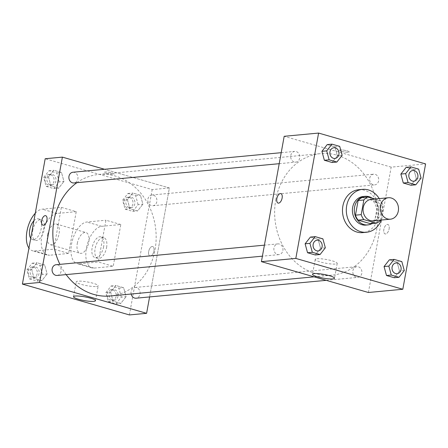 <?xml version="1.0" encoding="UTF-8"?>
<svg xmlns="http://www.w3.org/2000/svg" width="448" height="448" viewBox="0 0 448 448"><rect width="100%" height="100%" fill="white"/><g stroke="black" fill="none" stroke-linecap="round" stroke-linejoin="round"><path stroke-width="0.34" stroke-dasharray="2.24 1.68" d="M371.179 199.36A10.769 9.1 -95.4 0 1 381.242 209.233A10.769 9.1 -95.4 0 1 373.19 220.808M380.526 220.119L383.174 205.542A13.899 11.743 -95.4 0 0 380.498 200.575L375.038 199.002M362.247 197.506L374.758 201.113L380.498 200.575M374.758 201.113A13.899 11.743 -95.4 0 1 377.44 206.08L383.174 205.542M370.647 223.742A13.899 11.743 -95.4 0 0 374.774 220.735L377.44 206.08M371.93 223.625A14.358 12.135 84.6 0 0 378.599 211.21A14.358 12.135 84.6 0 0 372.126 198.162M363.194 196.504A14.358 12.135 -95.4 0 1 367.069 196.879A14.358 12.135 -95.4 0 1 376.673 211.966A14.358 12.135 -95.4 0 1 365.876 225.103M374.774 220.735L380.509 220.198M379.221 198.61A21.543 18.2 -95.4 0 1 381.237 220.052M358.697 189.717A21.543 18.2 -95.4 0 1 378.834 209.462A21.543 18.2 -95.4 0 1 362.723 232.613M421.086 178.08L416.304 178.528L411.023 185.248L416.304 178.528L413.868 169.579L406.146 167.356L413.868 169.579L418.65 169.131M404.281 270.558L399.498 271.006L394.218 277.726L399.498 271.006L397.062 262.058L389.34 259.834L397.062 262.058L401.845 261.61M342.143 155.322L337.366 155.77L332.08 162.49L337.366 155.77L334.93 146.826L327.208 144.598L334.93 146.826L339.707 146.373M325.338 247.8L320.561 248.248L315.274 254.974L320.561 248.254L318.125 239.305L310.402 237.076L318.125 239.305L322.902 238.857M368.402 292.494L391.182 167.143L425.6 163.912M391.182 167.143L284.183 136.298M340.29 149.912A4.939 0.834 -169.7 0 0 339.517 150.209A4.939 0.834 -169.7 0 0 344.226 151.911A4.939 0.834 -169.7 0 0 349.233 151.973A4.939 0.834 -169.7 0 0 345.817 150.539A4.939 0.834 -169.7 0 0 340.29 149.912A4.939 0.834 -169.7 0 0 339.517 150.214A4.939 0.834 -169.7 0 0 344.226 151.911A4.939 0.834 -169.7 0 0 349.233 151.978A4.939 0.834 -169.7 0 0 345.817 150.539A4.939 0.834 -169.7 0 0 340.29 149.918M275.766 199.83A61.034 51.57 -95.4 0 1 320.589 153.625A61.034 51.57 -95.4 0 1 377.636 209.574A61.034 51.57 -95.4 0 1 332.002 275.162A61.034 51.57 -95.4 0 1 275.766 199.83M352.901 270.726A5.387 4.553 -95.4 0 1 356.86 266.65A5.387 4.553 -95.4 0 1 361.894 271.589A5.387 4.553 -95.4 0 1 357.862 277.374A5.387 4.553 -95.4 0 1 352.901 270.726M369.712 178.248A5.387 4.553 -95.4 0 1 373.666 174.171A5.387 4.553 -95.4 0 1 378.7 179.11A5.387 4.553 -95.4 0 1 374.674 184.895A5.387 4.553 -95.4 0 1 369.712 178.248M290.769 155.49A5.387 4.553 -95.4 0 1 294.722 151.413A5.387 4.553 -95.4 0 1 299.757 156.352A5.387 4.553 -95.4 0 1 295.73 162.137A5.387 4.553 -95.4 0 1 290.769 155.49M282.878 250.544A5.387 4.553 84.6 0 0 277.917 243.897A5.387 4.553 84.6 0 0 273.89 249.682A5.387 4.553 84.6 0 0 278.925 254.621A5.387 4.553 84.6 0 0 282.878 250.544M389.116 228.939A4.939 2.509 -73.9 0 0 387.85 224.448A4.939 2.509 -73.9 0 0 384.076 228.497A4.939 2.509 -73.9 0 0 385.118 233.934A4.939 2.509 -73.9 0 0 389.116 228.939A4.939 2.509 -73.9 0 0 387.85 224.442A4.939 2.509 -73.9 0 0 384.076 228.491A4.939 2.509 -73.9 0 0 385.118 233.929A4.939 2.509 -73.9 0 0 389.11 228.939M280.857 193.603L280.857 193.603A4.939 2.509 106.1 0 1 281.898 199.041A4.939 2.509 106.1 0 1 278.124 203.09L278.118 203.09M316.96 258.72A11.178 1.882 10.3 0 1 329.476 260.137A11.178 1.882 10.3 0 1 337.21 263.385A11.178 1.882 10.3 0 1 325.875 263.239A11.178 1.882 10.3 0 1 315.213 259.386A11.178 1.882 10.3 0 1 316.96 258.72M76.905 182.683A61.034 51.57 -95.4 0 1 98.79 174.451A61.034 51.57 -95.4 0 1 155.842 230.401A61.034 51.57 -95.4 0 1 110.202 295.988M66.136 274.596A61.034 51.57 -95.4 0 1 59.926 264.365M57.126 275.447A5.387 4.553 84.6 0 0 61.079 271.37A5.387 4.553 84.6 0 0 56.118 264.723M147.913 199.074A5.387 4.553 -95.4 0 1 151.866 194.998A5.387 4.553 -95.4 0 1 156.901 199.937A5.387 4.553 -95.4 0 1 152.874 205.722A5.387 4.553 -95.4 0 1 147.913 199.074M72.929 172.239A5.387 4.553 -95.4 0 1 77.963 177.178A5.387 4.553 -95.4 0 1 73.931 182.963M131.152 294.022A5.387 4.553 -95.4 0 1 131.107 291.553A5.387 4.553 -95.4 0 1 135.061 287.476A5.387 4.553 -95.4 0 1 140.095 292.415A5.387 4.553 -95.4 0 1 136.069 298.2M169.389 187.97L104.535 169.271L169.389 187.97L149.582 296.934L169.389 187.97L152.18 189.582L45.181 158.738M317.122 240.212A5.387 4.553 -95.4 0 1 322.146 245.151A5.387 4.553 -95.4 0 1 318.13 250.936M320.561 248.248L318.125 239.305M396.06 262.97A5.387 4.553 -95.4 0 1 401.089 267.91A5.387 4.553 -95.4 0 1 397.068 273.694M399.498 271.006L397.062 262.058M333.928 147.734A5.387 4.553 -95.4 0 1 338.957 152.673A5.387 4.553 -95.4 0 1 334.936 158.458M337.366 155.77L334.93 146.826M412.871 170.492A5.387 4.553 -95.4 0 1 417.894 175.426A5.387 4.553 -95.4 0 1 413.874 181.216M416.304 178.528L413.868 169.579M42.358 274.372L39.922 265.429L32.2 263.2L26.914 269.92L29.35 278.869L37.072 281.092L42.358 274.372L47.135 273.924L44.699 264.975L36.977 262.752L31.696 269.472L34.132 278.421L41.854 280.644L47.135 273.924L44.699 264.975L36.977 262.752L31.696 269.472L34.132 278.421L41.854 280.644L47.135 273.924M30.178 270.861A5.387 4.553 -95.4 0 1 34.132 266.784A5.387 4.553 -95.4 0 1 39.166 271.723A5.387 4.553 -95.4 0 1 35.14 277.508A5.387 4.553 -95.4 0 1 30.178 270.861M39.922 265.429L44.699 264.975M32.2 263.2L36.977 262.752M26.914 269.92L31.696 269.472M29.35 278.869L34.132 278.421M37.072 281.092L41.854 280.644M28.263 271.04A5.387 4.553 -95.4 0 1 32.222 266.963A5.387 4.553 -95.4 0 1 37.251 271.902A5.387 4.553 -95.4 0 1 33.225 277.687A5.387 4.553 -95.4 0 1 28.263 271.04M121.296 297.13L118.86 288.182L111.138 285.958L105.857 292.678L108.293 301.627L116.015 303.85L121.296 297.13L126.078 296.682L123.642 287.734L115.92 285.51L110.634 292.23L113.07 301.174L120.792 303.402L126.078 296.682L123.642 287.734L115.92 285.51L110.634 292.23L113.07 301.174L120.792 303.402L126.078 296.682M109.116 293.619A5.387 4.553 -95.4 0 1 113.075 289.542A5.387 4.553 -95.4 0 1 118.104 294.476A5.387 4.553 -95.4 0 1 114.078 300.266A5.387 4.553 -95.4 0 1 109.116 293.619M118.86 288.182L123.642 287.734M111.138 285.958L115.92 285.51M105.857 292.678L110.634 292.23M108.293 301.627L113.07 301.174M116.015 303.85L120.792 303.402M107.206 293.798A5.387 4.553 -95.4 0 1 111.16 289.722A5.387 4.553 -95.4 0 1 116.194 294.655A5.387 4.553 -95.4 0 1 112.168 300.446A5.387 4.553 -95.4 0 1 107.206 293.798M59.164 181.894L56.728 172.945L49.006 170.722L43.719 177.442L46.155 186.39L53.878 188.614L59.164 181.894L63.946 181.446L61.505 172.497L53.782 170.274L48.502 176.994L50.938 185.942L58.66 188.166L63.946 181.446L61.505 172.497L53.782 170.274L48.502 176.994L50.938 185.942L58.66 188.166L63.946 181.446M46.984 178.382A5.387 4.553 -95.4 0 1 50.938 174.306A5.387 4.553 -95.4 0 1 55.972 179.245A5.387 4.553 -95.4 0 1 51.946 185.03A5.387 4.553 -95.4 0 1 46.984 178.382M56.728 172.945L61.505 172.497M49.006 170.722L53.782 170.274M43.719 177.442L48.502 176.994M46.155 186.39L50.938 185.942M53.878 188.614L58.66 188.166M45.069 178.562A5.387 4.553 -95.4 0 1 49.028 174.485A5.387 4.553 -95.4 0 1 54.062 179.424A5.387 4.553 -95.4 0 1 50.03 185.209A5.387 4.553 -95.4 0 1 45.069 178.562M138.102 204.652L135.666 195.703L127.943 193.474L122.662 200.2L125.098 209.143L132.821 211.372L138.102 204.652L142.884 204.204L140.448 195.255L132.726 193.026L127.439 199.746L129.875 208.695L137.598 210.924L142.884 204.204L140.448 195.255L132.726 193.026L127.439 199.746L129.875 208.695L137.598 210.924L142.884 204.204M125.922 201.141A5.387 4.553 -95.4 0 1 129.881 197.064A5.387 4.553 -95.4 0 1 134.915 201.998A5.387 4.553 -95.4 0 1 130.883 207.788A5.387 4.553 -95.4 0 1 125.922 201.141M135.666 195.703L140.448 195.255M127.943 193.474L132.726 193.026M122.662 200.2L127.439 199.752M125.098 209.143L129.875 208.695M132.821 211.372L137.598 210.924M124.012 201.32A5.387 4.553 -95.4 0 1 127.966 197.243A5.387 4.553 -95.4 0 1 133 202.177A5.387 4.553 -95.4 0 1 128.974 207.967A5.387 4.553 -95.4 0 1 124.012 201.32M42.941 225.17L42.941 225.17A4.939 2.509 -73.9 0 0 46.715 221.122A4.939 2.509 -73.9 0 0 45.674 215.684L45.674 215.684M96.46 286.496A11.178 1.882 -169.7 0 0 98.207 285.83A11.178 1.882 -169.7 0 0 87.545 281.977A11.178 1.882 -169.7 0 0 76.21 281.831A11.178 1.882 -169.7 0 0 83.944 285.079A11.178 1.882 -169.7 0 0 96.46 286.496M150.433 256.06A4.939 2.509 -73.9 0 0 153.838 251.496A4.939 2.509 -73.9 0 0 152.673 246.529A4.939 2.509 -73.9 0 0 148.898 250.578A4.939 2.509 -73.9 0 0 149.934 256.015A4.939 2.509 -73.9 0 0 150.433 256.06A4.939 2.509 106.1 0 1 149.934 256.015A4.939 2.509 106.1 0 1 148.893 250.578A4.939 2.509 106.1 0 1 152.667 246.529A4.939 2.509 106.1 0 1 153.832 251.496A4.939 2.509 106.1 0 1 150.433 256.06M129.399 314.933L152.18 189.582M106.568 173.421A4.939 0.834 -169.7 0 0 111.457 174.322A4.939 0.834 -169.7 0 0 114.05 174.059A4.939 0.834 -169.7 0 0 109.346 172.357A4.939 0.834 -169.7 0 0 104.339 172.29A4.939 0.834 -169.7 0 0 106.568 173.421A4.939 0.834 10.3 0 1 104.339 172.295A4.939 0.834 10.3 0 1 109.346 172.357A4.939 0.834 10.3 0 1 114.05 174.059A4.939 0.834 10.3 0 1 111.457 174.322A4.939 0.834 10.3 0 1 106.568 173.426M120.809 224.515L105.946 220.231L98.353 262.013L113.215 266.297L94.091 268.094A21.543 10.937 106.1 0 1 91.924 267.898A21.543 10.937 106.1 0 1 86.845 246.221A21.543 10.937 106.1 0 1 101.685 226.307L120.809 224.515L113.215 266.297M35.274 213.242A21.543 10.937 106.1 0 1 42.241 209.171L61.365 207.379L76.227 211.663L68.634 253.445L53.771 249.161L34.653 250.958A21.543 10.937 106.1 0 1 32.48 250.762A21.543 10.937 106.1 0 1 28.946 248.074M61.365 207.379L53.771 249.161M47.572 234.886A10.769 5.466 106.1 0 1 56.291 224A10.769 5.466 106.1 0 1 58.559 235.861A10.769 5.466 106.1 0 1 50.322 244.698A10.769 5.466 106.1 0 1 47.572 234.886M76.227 211.663L57.103 213.455A21.543 10.937 -73.9 0 0 42.263 233.369A21.543 10.937 -73.9 0 0 47.342 255.046A21.543 10.937 -73.9 0 0 49.51 255.242L34.653 250.958M68.634 253.445L49.51 255.242M77.291 243.454A10.769 5.466 106.1 0 1 86.01 232.568A10.769 5.466 106.1 0 1 88.284 244.429A10.769 5.466 106.1 0 1 80.046 253.266A10.769 5.466 106.1 0 1 77.291 243.454M94.091 268.094L79.234 263.81L98.353 262.013M79.234 263.81A21.543 10.937 106.1 0 1 77.062 263.614A21.543 10.937 106.1 0 1 71.988 241.937A21.543 10.937 106.1 0 1 86.828 222.023L105.946 220.231M32.71 230.602A10.769 5.466 106.1 0 1 41.429 219.716A10.769 5.466 106.1 0 1 43.702 231.577A10.769 5.466 106.1 0 1 35.465 240.414A10.769 5.466 106.1 0 1 32.71 230.602M33.908 220.78A10.769 5.466 106.1 0 1 38.461 218.859A10.769 5.466 106.1 0 1 40.729 230.72A10.769 5.466 106.1 0 1 32.491 239.557A10.769 5.466 106.1 0 1 30.733 238.23M103.628 246.663A10.769 5.466 106.1 0 1 94.909 257.55A10.769 5.466 106.1 0 1 92.635 245.683A10.769 5.466 106.1 0 1 100.873 236.852A10.769 5.466 106.1 0 1 103.628 246.663M106.596 247.52A10.769 5.466 -73.9 0 0 103.846 237.709A10.769 5.466 -73.9 0 0 95.609 246.54A10.769 5.466 -73.9 0 0 97.877 258.406A10.769 5.466 -73.9 0 0 106.596 247.52M57.103 213.455L42.241 209.171M101.685 226.307L86.828 222.023M315.213 259.386L312.508 274.26M337.21 263.385L334.505 278.258M314.115 276.842L332.002 275.162M98.79 174.451L320.589 153.625M277.917 243.897L264.398 245.162M278.925 254.621L262.399 256.172M152.874 205.722L374.674 184.895M151.866 194.998L373.666 174.171M279.205 163.688L295.73 162.137M281.21 152.684L294.722 151.413M326.262 280.342L357.862 277.374M135.061 287.476L356.86 266.65M33.225 277.687L35.14 277.508M32.222 266.963L34.132 266.784M112.168 300.446L114.078 300.266M111.16 289.722L113.075 289.542M50.03 185.209L51.946 185.03M49.028 174.485L50.938 174.306M128.974 207.967L130.883 207.788M127.966 197.243L129.881 197.064M95.502 300.703L98.207 285.83M73.506 296.705L76.21 281.831M50.322 244.698L80.046 253.266M56.291 224L86.01 232.568M32.491 239.557L35.465 240.414M38.461 218.859L41.429 219.716M103.846 237.709L100.873 236.852M97.877 258.406L94.909 257.55M47.342 255.046L32.48 250.762M91.924 267.898L77.062 263.614"/><path stroke-width="0.67" d="M380.475 205.901A10.769 9.1 -95.4 0 1 388.382 197.747A10.769 9.1 -95.4 0 1 398.451 207.62A10.769 9.1 -95.4 0 1 390.398 219.195A10.769 9.1 -95.4 0 1 380.475 205.901M390.398 219.195L373.19 220.808A10.769 9.1 -95.4 0 1 363.266 207.514A10.769 9.1 -95.4 0 1 371.179 199.36L388.382 197.747M376.382 223.205L370.647 223.742L358.137 220.136L363.871 219.598L376.382 223.205A13.899 11.743 -95.4 0 0 380.509 220.198L380.526 220.119M375.038 199.002L367.982 196.969A13.899 11.743 -95.4 0 0 363.854 199.97L361.194 214.631A13.899 11.743 -95.4 0 0 363.871 219.598M363.854 199.97L358.12 200.514A13.899 11.743 -95.4 0 1 362.247 197.506L367.982 196.969M358.12 200.514L355.454 215.169L361.194 214.631M358.137 220.136A13.899 11.743 -95.4 0 1 355.454 215.169M372.126 198.162A14.358 12.135 84.6 0 0 368.978 196.694A14.358 12.135 84.6 0 0 365.103 196.325A14.358 12.135 84.6 0 0 354.368 211.758A14.358 12.135 84.6 0 0 367.791 224.924A14.358 12.135 84.6 0 0 371.93 223.625M367.791 224.924L365.876 225.103A14.358 12.135 -95.4 0 1 352.649 207.379A14.358 12.135 -95.4 0 1 363.194 196.504L365.103 196.325M381.237 220.052A21.543 18.2 -95.4 0 1 366.548 232.249A21.543 18.2 -95.4 0 1 346.702 205.666A21.543 18.2 -95.4 0 1 362.522 189.358A21.543 18.2 -95.4 0 1 379.221 198.61M366.548 232.249L362.723 232.613A21.543 18.2 -95.4 0 1 342.877 206.024A21.543 18.2 -95.4 0 1 358.697 189.717L362.522 189.358M410.928 166.908L406.146 167.356L400.865 174.076L403.301 183.025L411.023 185.248L415.8 184.8L421.086 178.08L418.65 169.131L410.928 166.908L405.642 173.628L408.078 182.571L415.8 184.8M394.122 259.386L389.34 259.834L384.054 266.554L386.495 275.503L394.218 277.726L398.994 277.278L404.281 270.558L401.845 261.61L394.122 259.386L388.836 266.106L391.272 275.055L398.994 277.278M402.819 289.262L425.6 163.912L318.601 133.067L295.82 258.418L402.819 289.262L368.402 292.494L261.408 261.649L295.82 258.418M331.985 144.15L327.208 144.598L321.922 151.318L324.358 160.266L332.08 162.49L336.862 162.042L342.143 155.322L339.707 146.373L331.985 144.15L326.704 150.87L329.14 159.818L336.862 162.042M315.179 236.628L310.402 237.076L305.116 243.796L307.552 252.745L315.274 254.974L320.057 254.526L325.338 247.8L322.902 238.857L315.179 236.628L309.898 243.348L312.334 252.297L320.057 254.526M261.408 261.649L284.183 136.298L318.601 133.067M314.255 273.594A11.178 1.882 10.3 0 1 326.771 275.01A11.178 1.882 10.3 0 1 334.505 278.258A11.178 1.882 10.3 0 1 323.17 278.113A11.178 1.882 10.3 0 1 312.508 274.26A11.178 1.882 10.3 0 1 314.255 273.594M278.124 203.09A4.939 2.509 106.1 0 1 276.858 198.593A4.939 2.509 106.1 0 1 280.857 193.603A4.939 2.509 106.1 0 1 281.893 199.041A4.939 2.509 106.1 0 1 278.118 203.09A4.939 2.509 106.1 0 1 276.858 198.593A4.939 2.509 106.1 0 1 280.857 193.603M59.926 264.365A61.034 51.57 -95.4 0 1 53.973 220.657A61.034 51.57 -95.4 0 1 76.905 182.683M314.115 276.842L110.202 295.988A61.034 51.57 -95.4 0 1 66.136 274.596M264.398 245.162L56.118 264.723A5.387 4.553 84.6 0 0 52.091 270.508A5.387 4.553 84.6 0 0 57.126 275.447L262.399 256.172M279.205 163.688L73.931 182.963A5.387 4.553 -95.4 0 1 68.97 176.316A5.387 4.553 -95.4 0 1 72.929 172.239L281.21 152.684M326.262 280.342L136.069 298.2A5.387 4.553 -95.4 0 1 131.152 294.022M22.4 284.088L45.181 158.738L62.39 157.125L104.535 169.271L62.39 157.125L39.609 282.475L146.608 313.32L149.582 296.934L146.608 313.32L129.399 314.933L22.4 284.088L39.609 282.475L146.608 313.32M313.158 244.289A5.387 4.553 -95.4 0 1 317.117 240.212A5.387 4.553 -95.4 0 1 317.122 240.212A5.387 4.553 -95.4 0 1 322.162 245.151A5.387 4.553 -95.4 0 1 318.136 250.936A5.387 4.553 -95.4 0 1 318.119 250.936A5.387 4.553 -95.4 0 1 313.158 244.289M310.402 237.076L305.116 243.796L309.898 243.348M305.116 243.796L307.552 252.745L312.334 252.297M307.552 252.745L315.274 254.974M318.119 250.936L318.136 250.936A5.387 4.553 -95.4 0 1 313.174 244.289A5.387 4.553 -95.4 0 1 317.128 240.212L317.128 240.212M397.062 273.694L397.079 273.694A5.387 4.553 -95.4 0 1 392.118 267.047A5.387 4.553 -95.4 0 1 396.054 262.97A5.387 4.553 -95.4 0 1 396.06 262.97A5.387 4.553 -95.4 0 1 401.106 267.904A5.387 4.553 -95.4 0 1 397.079 273.694A5.387 4.553 -95.4 0 1 397.062 273.694A5.387 4.553 -95.4 0 1 392.101 267.047A5.387 4.553 -95.4 0 1 396.071 262.97L396.071 262.97M389.34 259.834L384.054 266.554L388.836 266.106M384.054 266.554L386.495 275.503L391.272 275.055M386.495 275.503L394.218 277.726M329.963 151.81A5.387 4.553 -95.4 0 1 333.922 147.734A5.387 4.553 -95.4 0 1 333.928 147.734A5.387 4.553 -95.4 0 1 338.968 152.667A5.387 4.553 -95.4 0 1 334.942 158.458A5.387 4.553 -95.4 0 1 334.925 158.458A5.387 4.553 -95.4 0 1 329.963 151.81M327.208 144.598L321.922 151.318L326.704 150.87M321.922 151.318L324.358 160.266L329.14 159.818M324.358 160.266L332.08 162.49M334.925 158.458L334.942 158.458A5.387 4.553 -95.4 0 1 329.98 151.81A5.387 4.553 -95.4 0 1 333.934 147.734L333.934 147.734M413.885 181.21L413.868 181.216A5.387 4.553 -95.4 0 1 413.868 181.216A5.387 4.553 -95.4 0 1 408.906 174.569A5.387 4.553 -95.4 0 1 412.86 170.492A5.387 4.553 -95.4 0 1 412.871 170.492L412.877 170.492A5.387 4.553 -95.4 0 1 417.911 175.426A5.387 4.553 -95.4 0 1 413.885 181.21A5.387 4.553 -95.4 0 1 408.923 174.569A5.387 4.553 -95.4 0 1 412.877 170.492M406.146 167.356L400.865 174.076L405.642 173.628M400.865 174.076L403.301 183.025L408.078 182.571M403.301 183.025L411.023 185.248M45.181 215.639A4.939 2.509 -73.9 0 0 41.776 220.203A4.939 2.509 -73.9 0 0 42.941 225.17A4.939 2.509 106.1 0 1 41.776 220.203A4.939 2.509 106.1 0 1 45.175 215.639A4.939 2.509 106.1 0 1 45.674 215.684A4.939 2.509 -73.9 0 0 45.181 215.639M45.674 215.684A4.939 2.509 106.1 0 1 46.715 221.122A4.939 2.509 106.1 0 1 42.941 225.17M62.39 157.125L39.609 282.475M93.755 301.37A11.178 1.882 10.3 0 1 81.239 299.953A11.178 1.882 10.3 0 1 73.506 296.705A11.178 1.882 10.3 0 1 84.84 296.85A11.178 1.882 10.3 0 1 95.502 300.703A11.178 1.882 10.3 0 1 93.755 301.37M28.946 248.074A21.543 10.937 106.1 0 1 35.274 213.242M30.733 238.23A10.769 5.466 106.1 0 1 29.736 229.746A10.769 5.466 106.1 0 1 33.908 220.78"/></g></svg>

